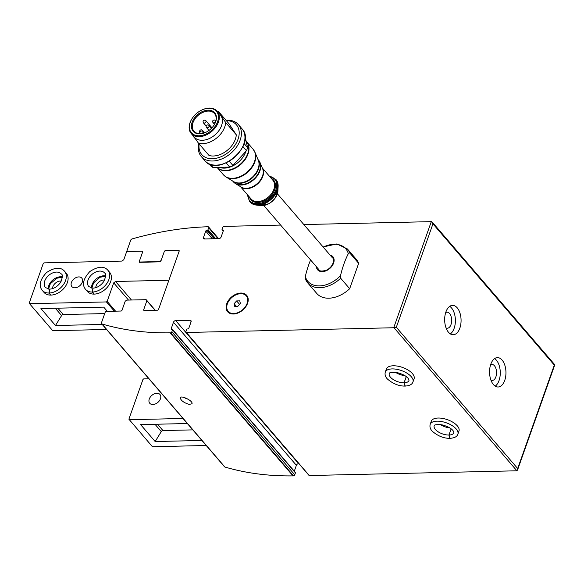 <?xml version="1.0" encoding="UTF-8"?>
<svg xmlns="http://www.w3.org/2000/svg" width="584" height="584" viewBox="0 0 584 584"><rect width="100%" height="100%" fill="white"/><g stroke="black" fill="none" stroke-linecap="round" stroke-linejoin="round"><path stroke-width="0.88" d="M188.063 399.186A6.526 3.044 19.5 0 1 184.062 397.449M189.216 404.42L191.997 403.748C193.362 400.923 180.814 394.857 180.259 397.814C180.865 400.551 183.85 402.748 189.216 404.42M298.884 463.63L298.577 463.638A1.956 1.343 139.3 0 0 296.38 465.309L173.47 322.258L171.258 328.515A0.978 0.672 139.3 0 0 171.776 329.31L172.185 329.303A0.65 0.445 139.3 0 1 172.535 329.836L171.857 331.756A1.307 0.898 139.3 0 1 170.645 332.836L170.126 332.844A326.376 223.833 139.3 0 1 102.01 323.981A1.635 1.117 139.3 0 1 101.609 323.726A1.635 1.117 139.3 0 1 101.492 322.697L105.492 311.396L121.195 311.038L121.925 310.484L125.202 301.227L126.67 300.118L146.161 299.672L146.861 300.738L143.584 309.987L143.934 310.52L157.738 310.199L158.468 309.644L179.281 250.879L178.93 250.346L165.126 250.66L164.396 251.215L161.118 260.471L159.651 261.581L140.16 262.026L139.459 260.96L142.737 251.711L142.387 251.178L126.692 251.536L130.692 240.243A1.635 1.117 139.3 0 1 132.13 238.907A326.376 223.833 139.3 0 1 207.692 226.76L208.211 226.753A1.307 0.898 139.3 0 1 208.576 226.964A1.307 0.898 139.3 0 1 208.671 227.789L207.992 229.709A0.65 0.445 139.3 0 1 207.254 230.264L206.853 230.278A0.978 0.672 139.3 0 0 205.751 231.111L203.531 237.367A1.956 1.343 139.3 0 0 203.67 238.608A1.956 1.343 139.3 0 0 204.575 238.966L218.927 238.637A1.956 1.343 139.3 0 0 221.124 236.965L223.343 230.709A0.978 0.672 139.3 0 0 222.818 229.913L222.416 229.921A0.65 0.445 139.3 0 1 222.066 229.388L222.752 227.461A1.307 0.898 139.3 0 1 223.913 226.395L280.627 225.081M295.088 472.354A0.65 0.445 139.3 0 1 295.438 472.887L294.759 474.807A1.307 0.898 139.3 0 1 293.555 475.88L293.029 475.894A326.376 223.833 139.3 0 1 224.913 467.032A1.635 1.117 139.3 0 1 224.512 466.777L101.609 323.726M209.043 155.475L198.436 143.138A19.586 13.432 -40.7 0 0 215.883 138.627A19.586 13.432 -40.7 0 0 225.694 122.472L236.294 134.816A19.586 13.432 -40.7 0 1 226.482 150.964A19.586 13.432 -40.7 0 1 209.043 155.475M236.294 134.816L229.132 123.896L218.526 111.551A19.586 13.432 -40.7 0 0 217.241 111.245M192.727 117.632A17.133 11.753 -40.7 0 0 192.662 117.727A17.133 11.753 -40.7 0 0 191.231 133.553L194.326 137.16A17.133 11.753 -40.7 0 0 198.531 139.81A17.133 11.753 -40.7 0 0 217.503 132.407A17.133 11.753 -40.7 0 0 220.321 114.829L217.226 111.223A17.133 11.753 -40.7 0 0 209.284 108.106A17.133 11.753 -40.7 0 0 201.356 110.252A17.133 11.753 -40.7 0 0 201.261 110.303M218.526 111.551L219.832 113.909A17.462 11.972 139.3 0 1 222.373 117.778L225.694 122.472M198.436 143.138L195.122 138.437A17.462 11.972 139.3 0 1 192.976 135.59M226.147 162.929L229.724 167.09L212.956 167.469A23.499 16.118 -40.7 0 1 210.839 165.987L208.941 163.775M212.956 167.469L210.247 164.316M229.724 167.09A23.499 16.118 -40.7 0 0 232.928 165.484L229.337 161.293M244.952 135.831L247.579 147.606A23.499 16.118 -40.7 0 1 246.484 150.694L242.951 146.584M247.579 147.606L244.105 143.562M347.363 248.923L356.379 259.413A26.112 17.907 139.3 0 1 358.664 263.34L349.677 288.715A26.112 17.907 139.3 0 1 316.769 293.445L307.753 282.955A26.112 17.907 -40.7 0 0 340.662 278.225L340.523 275.67A78.789 43.99 88.7 0 1 348.312 253.69L349.648 252.843A26.112 17.907 -40.7 0 0 347.363 248.923L336.8 243.951L323.091 246.959M349.677 288.715L340.662 278.225M358.664 263.34L349.648 252.843M310.593 259.96A78.789 43.99 -91.3 0 0 305.337 276.473L305.469 279.028A26.112 17.907 -40.7 0 0 307.753 282.955L305.301 278.714M240.754 293.686A11.914 8.169 -40.7 0 0 235.243 295.183A11.914 8.169 -40.7 0 0 229.198 300.38A11.914 8.169 -40.7 0 0 231.505 313.323A11.914 8.169 -40.7 0 0 246.638 304.571A11.914 8.169 -40.7 0 0 240.754 293.686M234.111 303.687L236.637 300.935L239.768 300.862L240.367 303.549L237.841 306.308L234.71 306.374L234.111 303.687L236.389 306.337M446.052 327.901A8.023 4.482 88.7 0 0 447.366 328.215A8.023 4.482 88.7 0 0 451.658 320.09A8.023 4.482 88.7 0 0 447.001 312.17A8.023 4.482 88.7 0 0 445.701 312.549M490.947 380.147A8.023 4.482 88.7 0 0 492.254 380.461A8.023 4.482 88.7 0 0 496.553 372.337A8.023 4.482 88.7 0 0 491.889 364.423A8.023 4.482 88.7 0 0 490.596 364.796M490.794 364.204A14.688 8.198 88.7 0 0 490.669 379.344A14.688 8.198 88.7 0 0 498.094 386.995A14.688 8.198 88.7 0 0 505.956 372.125A14.688 8.198 88.7 0 0 497.422 357.627A14.688 8.198 88.7 0 0 490.794 364.204M445.899 311.958A14.688 8.198 88.7 0 0 445.774 327.098A14.688 8.198 88.7 0 0 453.206 334.749A14.688 8.198 88.7 0 0 461.068 319.879A14.688 8.198 88.7 0 0 452.534 305.381A14.688 8.198 88.7 0 0 445.899 311.958M192.048 332.354L393.718 327.748A1.635 0.759 -160.5 0 1 394.003 327.763L516.876 470.777A1.635 0.759 -160.5 0 1 516.621 470.799L314.951 475.405M314.944 475.391L309.25 475.522A1.307 0.898 139.3 0 1 308.921 475.318L186.019 332.274A1.307 0.898 139.3 0 1 185.924 331.442L186.61 329.515A0.65 0.445 139.3 0 1 187.347 328.96L187.749 328.945A0.978 0.672 139.3 0 0 188.851 328.113L191.07 321.857A1.956 1.343 139.3 0 0 190.931 320.616A1.956 1.343 139.3 0 0 190.019 320.258L175.674 320.587A1.956 1.343 139.3 0 0 173.47 322.258M296.38 465.309L294.292 471.193M240.871 293.051A12.563 8.621 -40.7 0 0 228.629 300.176A12.563 8.621 -40.7 0 0 227.629 311.717A12.563 8.621 -40.7 0 0 242.776 310.067A12.563 8.621 -40.7 0 0 246.696 295.343A12.563 8.621 -40.7 0 0 240.871 293.051M192.048 332.347L186.347 332.471A1.307 0.898 139.3 0 1 186.019 332.274M303.833 224.555L431.291 221.643A1.635 0.759 -160.5 0 1 431.576 221.65L432.948 223.84L554.304 365.088L554.785 364.752L432.24 222.117M293.555 475.88L170.645 332.836M385.287 372.118L386.396 368.993A14.688 6.855 19.5 0 1 402.529 367.431A14.688 6.855 19.5 0 1 414.085 378.797L412.976 381.921A14.688 6.855 -160.5 0 0 401.42 370.555A14.688 6.855 -160.5 0 0 385.287 372.118C384.652 374.658 385.396 376.987 387.521 379.104C393.09 383.841 398.923 386.163 405.011 386.082L404.062 382.79L406.252 376.592M430.182 424.364L431.291 421.239A14.688 6.855 19.5 0 1 447.424 419.677A14.688 6.855 19.5 0 1 458.98 431.043L457.871 434.175A14.688 6.855 -160.5 0 0 446.315 422.809A14.688 6.855 -160.5 0 0 430.182 424.364C429.539 426.904 430.284 429.233 432.408 431.35C437.978 436.087 443.811 438.409 449.906 438.329L448.95 435.036L451.147 428.839M309.25 475.522L186.347 332.471M155.256 310.257L146.161 299.672M155.045 310.265L146.861 300.738M144.036 310.513L143.584 309.987M394.003 327.763L396.317 327.288L432.948 223.84M516.876 470.777L517.555 469.967L517.679 468.536L396.317 327.288M450.337 333.902A14.688 8.198 88.7 0 0 455.381 320.01A14.688 8.198 88.7 0 0 449.709 306.359M495.232 386.148A14.688 8.198 88.7 0 0 500.269 372.256A14.688 8.198 88.7 0 0 494.604 358.605M248.076 301.432A12.242 8.395 -40.7 0 0 246.674 295.825A12.242 8.395 -40.7 0 0 241.009 293.599A12.242 8.395 -40.7 0 0 235.345 295.132A12.242 8.395 -40.7 0 0 235.294 295.154M229.169 300.424A12.242 8.395 -40.7 0 0 229.132 300.468A12.242 8.395 -40.7 0 0 228.11 311.776A12.242 8.395 -40.7 0 0 233.439 314.002M239.601 304.381L236.637 300.935M275.582 179.142A17.133 11.753 -40.7 0 1 270.239 199.224A17.133 11.753 -40.7 0 1 249.587 201.48L250.054 202.02A17.133 11.753 -40.7 0 0 256.31 205.072A17.133 11.753 -40.7 0 0 278.123 186.332A17.133 11.753 -40.7 0 0 276.042 179.682L269.217 175.996M246.484 150.694L232.928 165.484M198.816 143.576A24.477 16.79 -40.7 0 0 201.297 156.541A24.477 16.79 -40.7 0 0 230.804 153.322A24.477 16.79 -40.7 0 0 238.425 124.633A24.477 16.79 -40.7 0 0 227.088 120.18A24.477 16.79 -40.7 0 0 225.986 120.238M199.166 143.978A22.849 15.666 -40.7 0 0 214.81 158.519A22.849 15.666 -40.7 0 0 238.352 138.291A22.849 15.666 -40.7 0 0 226.329 120.632M191.231 133.553A17.133 11.753 -40.7 0 0 211.882 131.305A17.133 11.753 -40.7 0 0 217.226 111.223M208.78 108.288A16.483 11.3 -40.7 0 0 201.159 110.354A16.483 11.3 -40.7 0 0 192.793 117.545A16.483 11.3 -40.7 0 0 195.983 135.459A16.483 11.3 -40.7 0 0 216.919 123.341A16.483 11.3 -40.7 0 0 208.78 108.288M208.108 110.193A14.198 9.738 -40.7 0 0 191.457 125.407A14.198 9.738 -40.7 0 0 206.291 132.086A14.198 9.738 -40.7 0 0 213.503 125.896A14.198 9.738 -40.7 0 0 208.108 110.193M213.43 125.983A13.542 9.286 -40.7 0 0 214.503 113.566A13.542 9.286 -40.7 0 0 208.225 111.099A13.542 9.286 -40.7 0 0 195.034 118.778A13.542 9.286 -40.7 0 0 193.954 131.218A13.542 9.286 -40.7 0 0 206.393 132.035M199.283 133.663L199.648 132.626A1.956 1.343 139.3 0 1 201.108 131.123A1.956 1.343 139.3 0 1 202.757 131.312A1.956 1.343 139.3 0 1 202.896 132.553L202.597 133.393M206.24 445.504L152.453 446.738L128.889 419.181L142.956 379.454L143.686 378.899L148.905 378.782M183.018 418.48L129.239 419.714M187.354 423.524L140.605 424.597L155.162 441.533L161.286 431.598A1.635 1.117 139.3 0 1 162.951 430.554L192.808 429.875M201.903 440.46L155.162 441.533M156.862 393.258A6.745 4.628 -40.7 0 0 150.292 397.084A6.745 4.628 -40.7 0 0 149.752 403.281A6.745 4.628 -40.7 0 0 157.884 402.391A6.745 4.628 -40.7 0 0 159.987 394.485A6.745 4.628 -40.7 0 0 156.862 393.258M121.961 261.092L44.004 262.873L43.267 263.428L29.2 303.154L29.55 303.687L106.427 301.928L107.164 301.373L113.712 282.868L115.552 281.481L168.878 280.262L179.091 251.419L178.39 250.361L165.666 250.645L164.199 251.762L160.826 261.282L160.096 261.844L139.518 262.311L139.174 261.778L142.547 252.259L141.846 251.193L127.232 251.529L126.494 252.084L123.801 259.705L121.961 261.092M106.551 329.478L52.764 330.712L29.55 303.687M114.384 311.192L106.427 301.928M107.347 311.352L103.726 307.133L40.924 308.571L55.473 325.507L102.215 324.434M131.466 300.008L115.552 281.481M179.149 251.244L178.39 250.361M139.627 262.311L139.174 261.778M142.606 252.076L141.846 251.193M107.858 270.224L109.631 272.297A14.688 10.074 139.3 0 1 108.463 285.788A14.688 10.074 139.3 0 1 94.155 294.11A14.688 10.074 139.3 0 1 87.352 291.438L85.571 289.372A14.688 10.074 -40.7 0 0 92.228 292.044L92.922 288.153L88.79 286.605A10.446 7.161 -40.7 0 1 92.046 274.363A10.446 7.161 -40.7 0 1 104.638 272.991C106.288 273.67 105.989 276.546 103.726 281.612C100.711 285.656 97.134 287.832 92.995 288.153L92.528 292.036A14.688 10.074 -40.7 0 0 106.733 283.642A14.688 10.074 -40.7 0 0 107.858 270.224C103.981 265.815 97.959 266.275 89.79 271.589C83.191 278.853 81.789 284.78 85.571 289.372M64.539 271.217L66.32 273.29A14.688 10.074 139.3 0 1 65.153 286.773A14.688 10.074 139.3 0 1 50.845 295.103A14.688 10.074 139.3 0 1 44.041 292.431L42.26 290.358A14.688 10.074 -40.7 0 0 48.917 293.037L49.611 289.146L45.479 287.591A10.446 7.161 -40.7 0 1 48.735 275.356A10.446 7.161 -40.7 0 1 61.327 273.984C62.977 274.662 62.67 277.531 60.415 282.605C57.4 286.642 53.823 288.825 49.676 289.138L49.217 293.029A14.688 10.074 -40.7 0 0 63.422 284.634A14.688 10.074 -40.7 0 0 64.539 271.217C60.67 266.808 54.648 267.26 46.479 272.582C39.88 279.838 38.478 285.766 42.26 290.358M74.913 287.803A6.526 4.475 139.3 0 1 71.89 286.62A6.526 4.475 139.3 0 1 73.92 278.969A6.526 4.475 139.3 0 1 81.789 278.108A6.526 4.475 139.3 0 1 81.271 284.101A6.526 4.475 139.3 0 1 74.913 287.803M115.574 311.162L107.164 301.373M128.495 300.074L113.712 282.868M52.494 288.642A6.745 4.628 139.3 0 1 61.305 281.072M95.805 287.649A6.745 4.628 139.3 0 1 104.616 280.079M104.718 313.586L63.269 314.535A1.635 1.117 -40.7 0 0 61.605 315.572L55.473 325.507M50.998 295.095L49.217 293.029M50.699 295.103L48.917 293.037M94.309 294.11L92.528 292.036M94.009 294.117L92.228 292.044M451.184 428.868L449.008 435.036L450.162 438.321C454.556 437.985 457.126 436.606 457.871 434.175M406.296 376.622L404.113 382.783L405.267 386.075C409.661 385.739 412.231 384.352 412.976 381.921M224.913 467.032L102.01 323.981M293.029 475.894L170.126 332.844M348.312 253.69A24.981 17.133 -40.7 0 0 323.215 247.105M305.337 276.473A24.981 17.133 -40.7 0 0 340.523 275.67M316.411 266.727A10.074 6.913 -40.7 0 0 329.763 268.501A10.074 6.913 -40.7 0 0 330.026 255.033M517.679 468.536L554.304 365.088M393.718 327.748L431.291 221.643M294.759 474.807L171.857 331.756M191.143 321.565L190.019 320.258M298.577 463.638L175.674 320.587M171.937 329.31L171.258 328.515M295.438 472.887L172.535 329.836M218.007 238.659L208.671 227.789M215.722 238.71L207.992 229.709M214.532 238.739L207.254 230.264M214.124 238.746L206.853 230.278M212.342 238.79L205.751 231.111M204.896 238.958L203.531 237.367M223.38 230.563L222.818 229.913M223.27 230.914L222.416 229.921M277.904 190.931L274.86 198.699L269.093 203.67L260.887 205.546A13.366 9.169 -40.7 0 0 277.904 190.931L278.123 186.332M247.769 195.1A16.483 11.3 -40.7 0 0 269.64 198.523A16.483 11.3 -40.7 0 0 269.553 176.383M249.426 197.034A15.016 10.293 -40.7 0 0 268.983 197.757A15.016 10.293 -40.7 0 0 271.21 178.317M240.528 186.676L251.069 198.947A14.359 9.848 -40.7 0 0 268.385 197.063A14.359 9.848 -40.7 0 0 272.859 180.23L262.311 167.958M240.761 186.822A14.359 9.848 -40.7 0 0 257.303 184.164A14.359 9.848 -40.7 0 0 262.42 168.214M234.293 182.712A16.564 11.359 -40.7 0 0 235.534 183.639L241.25 187.114A14.447 9.906 -40.7 0 0 256.997 183.807A14.447 9.906 -40.7 0 0 262.639 168.739L260.062 162.571A16.564 11.359 -40.7 0 0 259.325 161.199M258.464 159.98A16.644 11.417 -40.7 0 1 253.281 179.485A16.644 11.417 -40.7 0 1 233.213 181.668L235.534 183.639A16.564 11.359 -40.7 0 0 253.587 179.843A16.564 11.359 -40.7 0 0 260.062 162.571L257.916 159.33M232.979 181.222A16.644 11.417 -40.7 0 0 252.084 178.091A16.644 11.417 -40.7 0 0 258.055 159.68M224.636 175.952A19.498 13.374 -40.7 0 0 226.066 177.01L233.542 181.558A16.732 11.476 -40.7 0 0 251.777 177.726A16.732 11.476 -40.7 0 0 258.31 160.279L254.938 152.205A19.498 13.374 -40.7 0 0 254.106 150.635M253.113 149.234A19.586 13.432 -40.7 0 1 247.01 172.185A19.586 13.432 -40.7 0 1 223.402 174.762L226.066 177.01A19.498 13.374 -40.7 0 0 247.324 172.55A19.498 13.374 -40.7 0 0 254.938 152.205L253.113 149.234L246.616 141.671A19.586 13.432 -40.7 0 0 246.141 141.16M223.402 174.762L217.058 167.374A19.586 13.432 -40.7 0 0 240.644 164.505A19.586 13.432 -40.7 0 0 246.616 141.671L246.134 141.153M217.16 167.374A19.535 13.396 -40.7 0 0 240.739 163.827A19.535 13.396 -40.7 0 0 246.149 141.218M219.38 167.323A18.958 13.001 -40.7 0 0 245.864 151.373M241.988 128.779C257.398 144.474 218.051 178.281 204.853 160.68A24.477 16.79 -40.7 0 0 234.359 157.461A24.477 16.79 -40.7 0 0 241.988 128.779L238.425 124.633M206.473 127.509A1.635 1.117 -40.7 0 0 208.437 127.29A1.635 1.117 -40.7 0 0 208.948 125.377L207.721 124.837C206.203 125.239 205.787 126.129 206.473 127.509L208.984 130.429M202.619 131.181A1.635 1.117 -40.7 0 0 202.458 130.298L201.239 129.757C199.721 130.159 199.297 131.042 199.983 132.429M212.963 122.589A1.635 1.117 -40.7 0 0 214.927 122.37A1.635 1.117 -40.7 0 0 215.438 120.457L214.211 119.917C212.693 120.319 212.277 121.209 212.963 122.589L214.467 124.341M203.393 122.808A1.635 1.117 -40.7 0 0 205.356 122.589A1.635 1.117 -40.7 0 0 205.867 120.676L204.641 120.136C203.123 120.538 202.706 121.428 203.393 122.808L206.167 126.034M202.896 132.553L203.436 133.181M157.498 424.21L162.951 430.554M154.994 424.269L161.286 431.598M63.269 314.535L57.809 308.184M61.605 315.572L55.305 308.243M62.342 276.933A10.446 7.161 -40.7 0 0 52.757 280.035A10.446 7.161 -40.7 0 0 48.246 289.043M105.653 275.947A10.446 7.161 -40.7 0 0 96.068 279.05A10.446 7.161 -40.7 0 0 91.557 288.058M440.409 424.575A10.446 4.876 -160.5 0 0 449.789 427.897M449.008 435.036A10.446 4.876 -160.5 0 0 453.87 432.751L453.607 431.518C452.023 428.722 448.154 426.495 441.978 424.831C431.634 424.064 434.992 426.181 434.182 425.78A10.446 4.876 -160.5 0 0 438.314 431.912A10.446 4.876 -160.5 0 0 448.95 435.036M395.521 372.329A10.446 4.876 -160.5 0 0 404.902 375.651M404.113 382.783A10.446 4.876 -160.5 0 0 408.983 380.505L408.72 379.271C407.136 376.476 403.259 374.249 397.091 372.577C386.747 371.818 390.097 373.935 389.287 373.534A10.446 4.876 -160.5 0 0 393.426 379.666A10.446 4.876 -160.5 0 0 404.062 382.79M295.394 472.471L172.484 329.42M218.613 238.644L208.576 226.964M223.212 231.082L222.11 229.804M517.555 469.967L554.793 364.81M247.718 297.03L246.674 295.825M229.147 312.988L228.11 311.776M263.786 205.488L318.915 269.647C319.47 271.341 322.054 271.494 326.682 270.107C334.333 266.012 334.406 258.427 332.53 257.946L277.4 193.786M260.887 205.546L256.31 205.072M249.587 201.48L247.433 194.713M233.213 181.668L232.666 181.025M204.853 160.68L201.297 156.541M211.459 128.305L208.948 125.377M204.612 132.802L202.458 130.298M215.824 120.917L215.438 120.457M211.963 127.779L205.867 120.676M202.757 131.312L204.174 132.962M62.342 277.181L56.692 278.261L50.312 283.809L48.487 289.08M105.653 276.188L100.003 277.276L93.623 282.824L91.797 288.094"/></g></svg>
